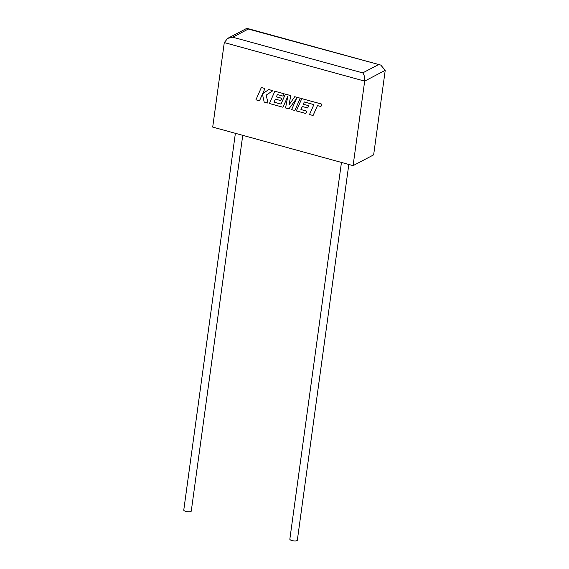 <?xml version="1.0" encoding="UTF-8"?>
<svg xmlns="http://www.w3.org/2000/svg" width="569" height="569" viewBox="0 0 569 569"><rect width="100%" height="100%" fill="white"/><g stroke="black" fill="none" stroke-linecap="round" stroke-linejoin="round"><path stroke-width="0.85" d="M341.45 162.435L289.841 539.184A3.784 1.166 7.8 0 0 291.961 540.55A3.784 1.166 7.8 0 0 297.338 540.209L348.811 164.462M242.743 135.337L191.269 511.09A3.784 1.166 -172.2 0 1 185.892 511.431A3.784 1.166 -172.2 0 1 183.773 510.059L235.381 133.317M353.093 165.636L373.648 154.853L385.227 70.336L380.789 65.086L248.29 29.047L232.742 37.198L227.7 38.365L224.286 42.575L212.706 127.093L353.093 165.636L364.672 81.118L224.286 42.575M227.7 38.365L246.413 28.55L248.29 29.047M232.742 37.198L362.73 72.889C364.302 74.895 364.949 77.633 364.672 81.118L385.227 70.336M259.485 100.798L262.437 94.127L264.187 102.086L268.042 103.124L266.2 95.137L272.9 90.684L268.76 89.546L262.615 93.757L264.955 88.501L261.349 87.534L255.915 99.817L259.514 100.784L262.437 94.155M261.349 87.534L264.955 88.501L262.615 93.757M268.013 103.138L266.2 95.137M266.171 95.151L272.9 90.684M268.739 89.561L272.878 90.699M281.015 104.07L274.059 102.157L275.375 99.113L280.773 100.599L281.776 98.323L276.37 96.844L277.395 94.561L283.127 96.133L284.151 93.793L274.855 91.239L269.422 103.522L282.971 107.242L287.807 96.31L285.56 107.954L288.91 108.878L296.477 98.629L291.62 109.618L294.82 110.5L300.276 98.202L294.735 96.702L288.981 104.959L290.787 95.592L285.403 94.134L281.008 104.084L274.03 102.171L275.389 99.12M300.254 98.217L294.735 96.702M289.009 104.916L290.787 95.592M290.759 95.606L285.403 94.134M280.773 100.599L281.797 98.309L276.399 96.83L277.409 94.561M283.127 96.133L284.173 93.778L274.855 91.239M282.971 107.242L287.793 96.381M288.91 108.878L296.456 98.679M294.82 110.5L300.276 98.202M313.085 115.514L317.466 105.599L320.916 106.545L321.99 104.163L301.79 98.615L296.328 110.912L305.859 113.508L306.883 111.168L300.937 109.554L302.281 106.503L307.708 107.975L308.704 105.699L303.305 104.219L304.323 101.951L313.889 104.618L309.5 114.533L313.085 115.514L317.488 105.606M320.916 106.545L321.99 104.163M301.769 98.629L321.962 104.177M305.838 113.523L306.883 111.168L300.965 109.547L302.303 106.51M307.68 107.982L308.704 105.699M308.683 105.713L303.305 104.219M303.284 104.234L304.301 101.951M362.73 72.889L378.271 64.738M247.351 28.45L380.789 65.086"/></g></svg>
